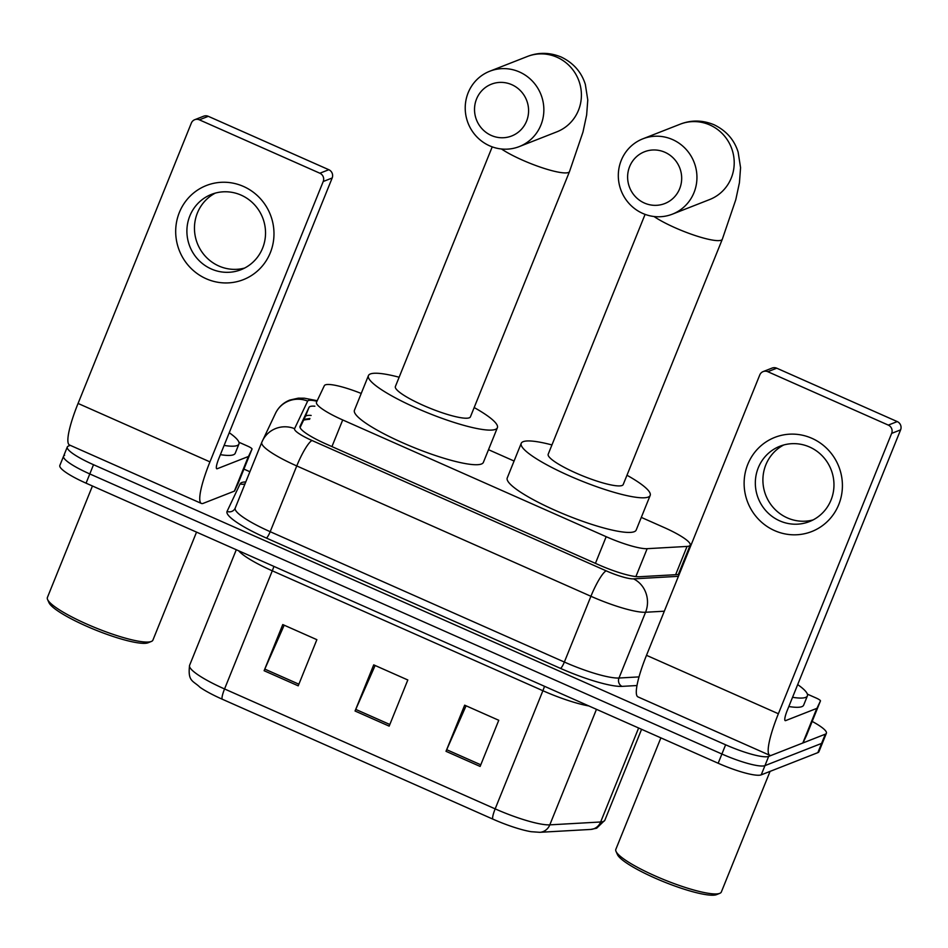 <?xml version="1.0" encoding="UTF-8"?>
<svg xmlns="http://www.w3.org/2000/svg" width="948" height="948" viewBox="0 0 948 948"><rect width="100%" height="100%" fill="white"/><g stroke="black" fill="none" stroke-linecap="round" stroke-linejoin="round"><path stroke-width="1.42" d="M361.224 393.456A37.932 6.719 22 0 0 324.323 385.706L316.514 402.165A37.932 6.719 22 0 0 316.49 402.236A37.932 6.719 22 0 0 342.714 419.952L606.187 536.698A37.932 6.719 22 0 0 647.164 548.679L687.051 546.427A37.932 6.719 22 0 0 689.125 546.048A37.932 6.719 22 0 0 690.191 545.147A37.932 6.719 22 0 0 663.956 527.432L641.298 517.395M514.077 461.024L488.504 449.696M682.596 565.98A37.932 6.719 22 0 0 681.944 565.541M812.175 721.416A37.932 6.719 -158 0 1 826.383 733.278A37.932 6.719 -158 0 1 825.317 734.179L768.674 756.397A37.932 6.719 -158 0 1 725.623 744.796L93.52 464.71A37.932 6.719 -158 0 1 67.296 446.994A37.932 6.719 -158 0 1 68.363 446.081L70.259 445.335M243.92 469.094L249.905 471.749M826.383 733.278L822.651 742.509A37.932 6.719 -158 0 1 821.584 743.41L764.953 765.629A37.932 6.719 -158 0 1 721.902 754.015L89.799 473.941A37.932 6.719 -158 0 1 63.575 456.213A37.932 6.719 -158 0 1 64.63 455.313M314.878 406.206A37.932 6.719 22 0 0 309.024 407.367L300.042 426.292A37.932 6.719 22 0 0 300.018 426.351A37.932 6.719 22 0 0 326.242 444.079L598.579 564.747A37.932 6.719 22 0 0 639.556 576.728L679.159 574.5M300.078 427.584L305.292 416.587A37.932 6.719 -158 0 1 311.157 415.437M63.575 456.213L59.843 465.444A37.932 6.719 -158 0 0 86.067 483.172L718.169 763.247A37.932 6.719 -158 0 0 761.22 774.86L817.851 752.641A37.932 6.719 -158 0 0 818.918 751.74L822.651 742.509A37.932 6.719 -158 0 1 821.584 743.41L764.953 765.629A37.932 6.719 -158 0 1 721.902 754.015L89.799 473.941A37.932 6.719 -158 0 1 63.575 456.213L67.296 446.994M492.83 819.108L222.223 699.197A41.475 7.347 -158 0 1 200.04 687.336C193.214 680.581 187.574 681.825 189.588 665.342A50.576 8.959 22 0 0 224.558 688.959L495.164 808.869A12.644 2.287 113.9 0 0 492.83 819.108A41.475 7.347 -158 0 0 531.176 831.704L539.827 832.308A12.644 11.649 86.8 0 0 549.804 824.855L600.653 821.987A50.576 8.959 22 0 0 603.414 821.478A50.576 8.959 22 0 0 604.836 820.269L641.583 729.32M446.01 751.314L464.662 705.17L498.767 720.279L480.126 766.434L446.01 751.314A10.12 1.837 113.9 0 1 446.698 749.702L480.778 764.799M264.113 670.722L282.765 624.566L316.869 639.675L298.217 685.831L264.113 670.722A10.12 1.837 113.9 0 1 264.8 669.098L298.881 684.195M355.062 711.012L373.713 664.868L407.818 679.977L389.166 726.132L355.062 711.012A10.12 1.837 113.9 0 1 355.749 709.4L389.829 724.497M375.135 665.496L355.749 709.4M284.187 625.194L264.8 669.098M466.084 705.798L446.698 749.702M811.915 438.32A50.576 48.929 68.6 0 1 838.743 504.62A50.576 48.929 68.6 0 1 774.623 530.619A50.576 48.929 68.6 0 1 747.794 464.319A50.576 48.929 68.6 0 1 811.915 438.32M779.73 520.855A40.456 39.141 -111.4 0 0 809.426 521.59A40.456 39.141 -111.4 0 0 833.967 484.914A40.456 39.141 -111.4 0 0 809.568 447.006A40.456 39.141 -111.4 0 0 779.872 446.259A40.456 39.141 -111.4 0 0 755.331 482.947A40.456 39.141 -111.4 0 0 779.73 520.855M813.123 519.907A40.456 39.141 68.6 0 1 787.302 517.881A40.456 39.141 68.6 0 1 762.95 482.07A40.456 39.141 68.6 0 1 783.735 444.979M807.364 694.137L816.074 697.989A6.316 1.114 22 0 1 820.447 700.939A6.316 1.114 22 0 0 820.447 700.939L806.464 735.553A6.316 1.114 -158 0 1 806.464 735.553A6.316 1.114 -158 0 1 806.464 735.565L803.003 742.865A6.316 1.114 -158 0 1 802.826 742.995L771.66 755.224A50.576 9.16 -66.1 0 1 769.812 755.319A50.576 9.16 -66.1 0 1 778.379 713.749L891.653 433.378A6.316 6.115 -111.4 0 0 888.3 425.095L897.246 421.587A6.316 6.115 68.6 0 1 900.6 429.871L787.326 710.242A12.644 2.287 113.9 0 0 785.181 720.634A12.644 2.287 113.9 0 0 785.643 720.61L816.809 708.381A6.316 1.114 22 0 0 816.986 708.251L820.447 700.951L806.464 735.565M769.812 755.319L637.933 696.875A50.576 9.16 -66.1 0 1 646.5 655.317L759.775 374.946A6.316 6.115 -111.4 0 1 767.797 371.699L888.3 425.095M763.152 371.58L772.099 368.073A6.316 6.115 68.6 0 1 776.732 368.191L897.246 421.587M716.652 894.604A54.368 9.622 -158 0 1 716.593 894.628A54.368 9.622 -158 0 1 716.546 894.639A54.368 9.622 -158 0 1 663.956 881.865A54.368 9.622 -158 0 1 617.421 854.551L616.022 851.387A56.892 10.072 -158 0 1 615.833 849.361L660.886 737.864M770.072 771.376L721.345 891.985A56.892 10.072 -158 0 1 719.805 893.324A56.892 10.072 -158 0 1 719.757 893.348A56.892 10.072 -158 0 1 664.714 879.969A56.892 10.072 -158 0 1 616.022 851.387M797.683 684.598A63.22 11.198 -158 0 1 807.388 695.903A63.22 11.198 -158 0 1 805.61 697.408A63.22 11.198 -158 0 1 792.552 697.301M807.388 695.903L803.655 705.134A63.22 11.198 -158 0 1 801.89 706.639A63.22 11.198 -158 0 1 788.819 706.533M664.904 152.273A27.812 26.911 -111.4 0 0 629.638 166.575A27.812 26.911 -111.4 0 0 644.391 203.038A27.812 26.911 -111.4 0 0 679.657 188.735A27.812 26.911 -111.4 0 0 664.904 152.273M642.708 213.407A40.456 39.141 68.6 0 1 618.309 175.499A40.456 39.141 68.6 0 1 642.851 138.823A40.456 39.141 68.6 0 1 672.547 139.569A40.456 39.141 68.6 0 1 696.946 177.477A40.456 39.141 68.6 0 1 672.405 214.153A40.456 39.141 68.6 0 1 642.708 213.407M645.09 214.378L548.193 454.222A40.456 7.169 22 0 0 579.56 474.593A40.456 7.169 22 0 0 622.078 485.495A40.456 7.169 22 0 0 623.215 484.535L722.317 239.24L735.778 199.744L739.44 182.668L740.566 167.666L738.136 152.118C734.273 139.794 726.239 130.67 714.045 124.745C702.551 120.029 691.234 119.851 680.119 124.212L642.851 138.823M626.972 475.244A69.536 12.312 -158 0 1 650.174 495.425A69.536 12.312 -158 0 1 648.231 497.084A69.536 12.312 -158 0 1 575.152 478.337A69.536 12.312 -158 0 1 521.222 443.332A69.536 12.312 -158 0 1 523.178 441.673A69.536 12.312 -158 0 1 551.937 444.932M650.174 495.425L636.191 530.039A69.536 12.312 -158 0 1 634.248 531.698A69.536 12.312 -158 0 1 561.169 512.951A69.536 12.312 -158 0 1 507.239 477.946L521.222 443.332M511.813 84.692A27.812 26.911 -111.4 0 0 476.548 98.983A27.812 26.911 -111.4 0 0 491.301 135.457A27.812 26.911 -111.4 0 0 526.567 121.154A27.812 26.911 -111.4 0 0 511.813 84.692M489.618 145.826A40.456 39.141 68.6 0 1 465.219 107.918A40.456 39.141 68.6 0 1 489.761 71.23A40.456 39.141 68.6 0 1 519.457 71.977A40.456 39.141 68.6 0 1 543.856 109.885A40.456 39.141 68.6 0 1 519.314 146.573A40.456 39.141 68.6 0 1 489.618 145.826M492.213 146.869L395.387 386.511A40.456 7.169 22 0 0 426.766 406.893A40.456 7.169 22 0 0 469.284 417.795A40.456 7.169 22 0 0 470.421 416.836L569.523 171.541L582.984 132.033L586.646 114.957L587.772 99.967L585.343 84.408C581.48 72.095 573.445 62.971 561.252 57.046C549.757 52.33 538.44 52.14 527.325 56.501L489.761 71.23M474.166 407.545A69.536 12.312 -158 0 1 497.38 427.726A69.536 12.312 -158 0 1 495.437 429.385A69.536 12.312 -158 0 1 422.358 410.638A69.536 12.312 -158 0 1 368.428 375.621A69.536 12.312 -158 0 1 370.372 373.962A69.536 12.312 -158 0 1 399.144 377.233M497.38 427.726L483.397 462.34A69.536 12.312 -158 0 1 481.454 463.999A69.536 12.312 -158 0 1 408.375 445.252A69.536 12.312 -158 0 1 354.445 410.235L368.428 375.621M243.482 186.448A50.576 48.929 68.6 0 1 270.31 252.749A50.576 48.929 68.6 0 1 206.19 278.748A50.576 48.929 68.6 0 1 179.362 212.447A50.576 48.929 68.6 0 1 243.482 186.448M211.297 268.971A40.456 39.141 -111.4 0 0 240.982 269.718A40.456 39.141 -111.4 0 0 265.535 233.042A40.456 39.141 -111.4 0 0 241.136 195.134A40.456 39.141 -111.4 0 0 211.44 194.387A40.456 39.141 -111.4 0 0 186.898 231.063A40.456 39.141 -111.4 0 0 211.297 268.971M244.691 268.035A40.456 39.141 68.6 0 1 218.858 266.009A40.456 39.141 68.6 0 1 194.506 230.198A40.456 39.141 68.6 0 1 215.303 193.108M238.932 442.254L247.641 446.117A6.316 1.114 22 0 1 252.014 449.068A6.316 1.114 22 0 0 252.014 449.068L238.031 483.681A6.316 1.114 -158 0 1 238.031 483.681A6.316 1.114 -158 0 1 238.019 483.693L234.559 490.981A6.316 1.114 -158 0 1 234.393 491.123L203.216 503.352A50.576 9.16 -66.1 0 1 201.379 503.435A50.576 9.16 -66.1 0 1 209.946 461.877L323.221 181.506A6.316 6.115 -111.4 0 0 319.867 173.223L328.814 169.716A6.316 6.115 68.6 0 1 332.167 177.999L218.881 458.37A12.644 2.287 113.9 0 0 216.748 468.762A12.644 2.287 113.9 0 0 217.211 468.739L248.376 456.509A6.316 1.114 22 0 0 248.542 456.367L252.002 449.079L238.019 483.693M201.379 503.435L69.5 445.003A50.576 9.16 -66.1 0 1 78.068 403.445L191.342 123.074A6.316 6.115 -111.4 0 1 199.353 119.827L319.867 173.223M194.719 119.709L203.666 116.201A6.316 6.115 68.6 0 1 208.299 116.32L328.814 169.716M196.544 532.112L152.912 640.113A56.892 10.072 -158 0 1 151.372 641.452L148.161 642.744A54.368 9.622 -158 0 1 148.161 642.744A54.368 9.622 -158 0 1 148.113 642.768A54.368 9.622 -158 0 1 95.511 629.993A54.368 9.622 -158 0 1 48.988 602.679L47.578 599.515A56.892 10.072 -158 0 1 47.4 597.489L92.442 485.992M151.372 641.452A56.892 10.072 -158 0 1 151.313 641.476A56.892 10.072 -158 0 1 96.269 628.097A56.892 10.072 -158 0 1 47.578 599.515M229.25 432.726A63.22 11.198 -158 0 1 238.943 444.031A63.22 11.198 -158 0 1 237.178 445.536A63.22 11.198 -158 0 1 224.107 445.43M238.943 444.031L235.222 453.263A63.22 11.198 -158 0 1 233.445 454.767A63.22 11.198 -158 0 1 220.386 454.661M675.64 574.689L687.051 546.427M303.621 420.106A37.932 37.328 25.4 0 1 309.605 419.277M635.895 576.574L647.164 548.679M595.427 563.349L606.187 536.698M331.942 446.603L342.714 419.952M316.952 401.265A25.288 4.479 22 0 0 308.361 400.542A25.288 4.479 22 0 0 307.662 401.099L294.579 428.674A25.288 4.479 22 0 0 312.046 440.524L606.21 570.862A25.288 4.479 22 0 0 633.525 578.861L678.413 576.325M317.213 400.696L304.391 398.207L298.288 398.16L289.804 400.068C283.357 402.663 278.582 407.083 275.501 413.328A25.288 24.885 25.4 0 1 307.662 401.099M636.985 685.534L621.995 686.376A56.892 10.072 -158 0 1 560.529 668.399L266.376 538.061A56.892 10.072 -158 0 1 227.07 511.387L240.152 483.812A56.892 10.072 -158 0 1 245.781 481.951M768.674 756.397L761.22 774.86M725.623 744.796L718.169 763.247M825.317 734.179L817.851 752.641M93.52 464.71L86.067 483.172M664.323 611.199L645.564 612.254L618.985 678.021L639.011 676.896M633.525 578.861A25.288 23.297 86.8 0 1 645.564 612.254A50.576 8.959 -158 0 1 590.924 596.28L564.356 662.048A50.576 8.959 22 0 0 618.985 678.021A6.316 5.818 -93.2 0 0 621.995 686.376M606.21 570.862A25.288 4.574 113.9 0 0 590.924 596.28L296.76 465.942L270.192 531.698L564.356 662.048A6.316 1.149 -66.1 0 1 560.529 668.399M312.046 440.524A25.288 4.574 113.9 0 0 296.76 465.942A50.576 8.959 -158 0 1 261.79 442.313A50.576 8.959 -158 0 1 261.838 442.23A25.288 24.885 25.4 0 1 294.579 428.674M235.258 507.998A50.576 8.959 22 0 0 235.222 508.081A50.576 8.959 22 0 0 270.192 531.698A6.316 1.149 -66.1 0 1 266.376 538.061M684.172 562.081L683.472 561.773M227.07 511.387A6.316 6.221 -154.6 0 0 235.199 508.128M240.152 483.812A6.316 6.221 -154.6 0 0 245.046 483.776M305.292 416.587L309.024 407.367M604.836 820.269L596.659 828.208L590.687 829.441A12.644 11.649 86.8 0 0 600.653 821.987L638.62 728.005M222.223 699.197A12.644 2.287 -66.1 0 1 224.558 688.959L272.289 570.815A50.576 8.959 -158 0 1 238.647 550.776M189.624 665.259A50.576 8.959 22 0 0 189.588 665.342L236.289 549.733M588.838 705.94A50.576 8.959 -158 0 1 542.896 690.725L495.164 808.869A50.576 8.959 22 0 0 549.804 824.855L596.47 709.329M544.484 686.293A12.644 2.287 113.9 0 1 542.896 690.725L272.289 570.815A12.644 2.287 113.9 0 0 273.877 566.383M646.5 655.317L778.379 713.749M776.732 368.191L767.797 371.699M784.885 720.279L785.643 720.61M802.826 742.995L816.809 708.381M900.6 429.871L891.653 433.378M816.986 708.251L803.003 742.865M654.001 216.511A40.456 7.169 22 0 0 675.272 227.828A40.456 7.169 22 0 0 721.191 240.2A40.456 7.169 22 0 0 722.317 239.24M672.405 214.153L709.661 199.542A40.456 39.141 -111.4 0 0 734.214 162.855A40.456 39.141 -111.4 0 0 709.803 124.946A40.456 39.141 -111.4 0 0 680.119 124.212M501.468 148.978A40.456 7.169 22 0 0 522.466 160.117A40.456 7.169 22 0 0 568.385 172.5A40.456 7.169 22 0 0 569.523 171.541M519.314 146.573L556.867 131.831A40.456 39.141 -111.4 0 0 581.408 95.156A40.456 39.141 -111.4 0 0 557.009 57.247A40.456 39.141 -111.4 0 0 527.325 56.501M78.068 403.445L209.946 461.877M208.299 116.32L199.353 119.827M216.452 468.407L217.211 468.739M234.393 491.123L248.376 456.509M332.167 177.999L323.221 181.506M248.542 456.367L234.559 490.981M303.941 419.443L309.925 418.471M678.306 574.547L690.191 545.147M275.501 413.328L261.79 442.313L235.116 508.329M684.326 561.702L683.626 561.394M590.687 829.441L539.827 832.308M716.593 894.628L719.805 893.324"/></g></svg>
